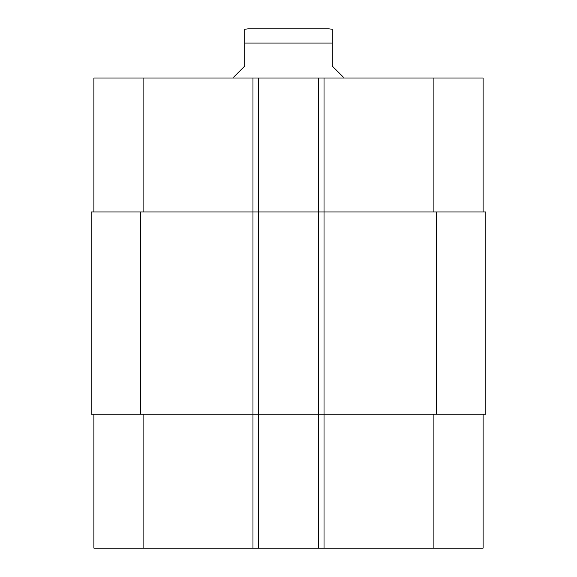 <?xml version="1.0" encoding="UTF-8"?>
<svg xmlns="http://www.w3.org/2000/svg" width="577" height="577" viewBox="0 0 577 577"><rect width="100%" height="100%" fill="white"/><g stroke="black" fill="none" stroke-linecap="round" stroke-linejoin="round"><path stroke-width="0.87" d="M317.199 28.85L259.801 28.85M343.164 78.046L343.164 76.95L332.229 66.023L332.229 29.232L332.229 43.066L332.229 29.232L332.229 43.066L244.771 43.066L244.771 66.023L233.836 76.95L233.836 78.046M244.771 43.066L244.771 29.232L244.771 43.066M244.771 29.232L248.052 28.85L328.948 28.85L332.229 29.232M93.9 414.228L93.9 548.15L483.1 548.15L483.1 414.228M93.9 211.968L93.9 78.046L483.1 78.046L483.1 211.968M258.438 548.15L258.438 211.968L91.166 211.968L91.166 414.228L485.834 414.228L485.834 211.968L258.438 211.968L258.438 78.046M318.562 548.15L318.562 78.046M143.096 211.968L143.096 78.046M252.971 548.15L252.971 78.046M324.029 548.15L324.029 78.046M433.904 211.968L433.904 78.046M143.096 414.228L143.096 548.15M433.904 414.228L433.904 548.15M436.638 414.228L436.638 211.968M140.362 414.228L140.362 211.968"/></g></svg>
